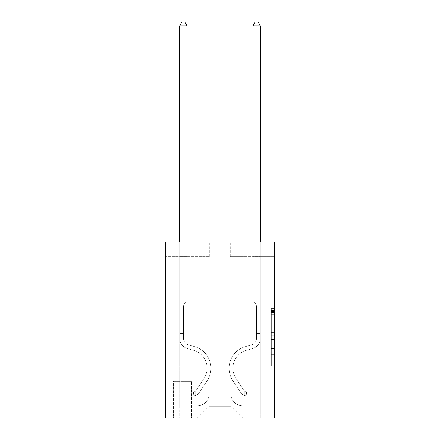 <?xml version="1.0" encoding="UTF-8"?>
<svg xmlns="http://www.w3.org/2000/svg" width="440" height="440" viewBox="0 0 440 440"><rect width="100%" height="100%" fill="white"/><g stroke="black" fill="none" stroke-linecap="round" stroke-linejoin="round"><path stroke-width="0.33" stroke-dasharray="2.2 1.65" d="M271.332 326.106L271.332 335.319L274.269 335.319L274.269 363.248L274.269 311.421L274.269 335.319L271.332 335.319L271.332 310.558L271.332 366.124L271.332 308.539L271.332 362.093L274.269 362.093L271.332 362.093L274.269 362.093L271.332 362.093L271.332 352.88L271.332 366.124L274.269 366.124L274.269 308.539L274.269 361.95L274.269 339.35L271.332 339.35L274.269 339.35L274.269 352.88L274.269 312.57L271.332 312.57L274.269 312.57L274.269 366.124L274.269 311.421L274.269 366.124L271.332 366.124L271.332 308.539L274.269 308.539L274.269 311.421L274.269 308.539L274.269 311.421L274.269 308.539L274.269 310.558L274.269 308.539L271.332 308.539L271.332 312.57L274.269 312.57L271.332 312.57L271.332 326.106L274.269 326.106M191.84 381.332L173.069 381.332L191.84 381.332L191.84 418L173.069 418L191.84 418M173.069 381.332L173.069 418M274.269 331.865L274.269 328.983L274.269 331.865L271.332 331.865L271.332 320.276L271.332 354.393L271.332 345.829L274.269 345.829L271.332 345.829L271.332 366.124L274.269 366.124L271.332 366.124L274.269 366.124L271.332 366.124L271.332 308.539L274.269 308.539L271.332 308.539L274.269 308.539L271.332 308.539L271.332 331.865L274.269 331.865M274.269 242L274.269 418L165.732 418L165.732 242L209.732 242L165.732 242L165.732 256.669L209.732 256.669L165.732 256.669L165.732 242L274.269 242L230.269 242L274.269 242L274.269 256.669L274.269 242M274.269 256.669L230.269 256.669L274.269 256.669M253 256.669L260.332 256.669L253 256.669L260.332 256.669L253 256.669L260.332 256.669L253 256.669L260.332 256.669L253 256.669L260.332 256.669L253 256.669L260.332 256.669L253 256.669L260.332 256.669L253 256.669L260.332 256.669L253 256.669L260.332 256.669L253 256.669L253 343.2L230.852 343.2L230.852 406.269L209.149 406.269L230.852 406.269L242.589 418L260.332 418L260.332 256.669L260.332 418L197.412 418L242.589 418L230.852 406.269L242.589 418L230.852 406.269L230.852 321.2L230.852 393.949A11.732 11.732 0 0 0 242.589 405.68L260.332 405.68L260.332 256.669L260.332 405.68L260.332 256.669L260.332 405.68L260.332 256.669L260.332 405.68L260.332 256.669L260.332 405.68L260.332 256.669L260.332 405.68L260.332 256.669L260.332 405.68L260.332 256.669L260.332 405.68L242.589 405.68A11.732 11.732 0 0 1 230.852 393.949A11.732 11.732 0 0 0 242.589 405.68A11.732 11.732 0 0 1 230.852 393.949A11.732 11.732 0 0 0 242.589 405.68A11.732 11.732 0 0 1 230.852 393.949A11.732 11.732 0 0 0 242.589 405.68A11.732 11.732 0 0 1 230.852 393.949A11.732 11.732 0 0 0 242.589 405.68A11.732 11.732 0 0 1 230.852 393.949A11.732 11.732 0 0 0 242.589 405.68A11.732 11.732 0 0 1 230.852 393.949A11.732 11.732 0 0 0 242.589 405.68A11.732 11.732 0 0 1 230.852 393.949A11.732 11.732 0 0 0 242.589 405.68A11.732 11.732 0 0 1 230.852 393.949L230.852 343.2L230.852 393.949L230.852 343.2L230.852 393.949L230.852 343.2L230.852 393.949L230.852 343.2L230.852 393.949L230.852 343.2L230.852 393.949L230.852 343.2L230.852 393.949L230.852 343.2L230.852 393.949L230.852 343.2L253 343.2L230.852 343.2L253 343.2L230.852 343.2L253 343.2L230.852 343.2L253 343.2L230.852 343.2L253 343.2L230.852 343.2L253 343.2L230.852 343.2L253 343.2L230.852 343.2L253 343.2L230.852 343.2L253 343.2L253 256.669M179.669 256.669L187 256.669L179.669 256.669L187 256.669L179.669 256.669L187 256.669L179.669 256.669L187 256.669L179.669 256.669L187 256.669L179.669 256.669L187 256.669L179.669 256.669L187 256.669L179.669 256.669L187 256.669L179.669 256.669L187 256.669L179.669 256.669L179.669 418L197.412 418L209.149 406.269L209.149 343.2L187 343.2L187 256.669L187 343.2L187 256.669L187 343.2L187 256.669L187 343.2L187 256.669L187 343.2L187 256.669L187 343.2L187 256.669L187 343.2L187 256.669L187 343.2L187 256.669L187 343.2L187 256.669L187 343.2L209.149 343.2L187 343.2L209.149 343.2L187 343.2L209.149 343.2L187 343.2L209.149 343.2L187 343.2L209.149 343.2L187 343.2L209.149 343.2L187 343.2L209.149 343.2L187 343.2L209.149 343.2L187 343.2L209.149 343.2L209.149 406.269L197.412 418L209.149 406.269L197.412 418L179.669 418L179.669 256.669L179.669 405.68L197.412 405.68A11.732 11.732 0 0 0 209.149 393.949L209.149 343.2L209.149 393.949A11.732 11.732 0 0 1 197.412 405.68A11.732 11.732 0 0 0 209.149 393.949A11.732 11.732 0 0 1 197.412 405.68A11.732 11.732 0 0 0 209.149 393.949A11.732 11.732 0 0 1 197.412 405.68A11.732 11.732 0 0 0 209.149 393.949A11.732 11.732 0 0 1 197.412 405.68A11.732 11.732 0 0 0 209.149 393.949A11.732 11.732 0 0 1 197.412 405.68A11.732 11.732 0 0 0 209.149 393.949A11.732 11.732 0 0 1 197.412 405.68A11.732 11.732 0 0 0 209.149 393.949A11.732 11.732 0 0 1 197.412 405.68A11.732 11.732 0 0 0 209.149 393.949A11.732 11.732 0 0 1 197.412 405.68L179.669 405.68L197.412 405.68L179.669 405.68L197.412 405.68L179.669 405.68L197.412 405.68L179.669 405.68L197.412 405.68L179.669 405.68L197.412 405.68L179.669 405.68L197.412 405.68L179.669 405.68L197.412 405.68L179.669 405.68L179.669 256.669M173.36 418L191.549 418L173.36 418L173.36 381.332L191.549 381.332L191.549 418L191.549 381.332L173.36 381.332L173.36 418M209.149 321.2L209.149 406.269L209.149 321.2L230.852 321.2L209.149 321.2M230.269 256.669L230.269 242L230.269 256.669M209.732 256.669L209.732 242L209.732 256.669M271.332 335.319L274.269 335.319L271.332 335.319M271.332 310.558L271.332 308.539L271.332 310.558L274.269 310.558L271.332 310.558M271.332 354.25L271.332 342.227L271.332 354.25L274.269 354.25L271.332 354.25M271.332 342.227L271.332 339.35L274.269 339.35L271.332 339.35L271.332 342.227L274.269 342.227L271.332 342.227M271.332 320.276L271.332 312.57L271.332 320.276L274.269 320.276L271.332 320.276M271.332 308.539L274.269 308.539L271.332 308.539L271.332 311.421L271.332 308.539L274.269 308.539M271.332 366.124L274.269 366.124L271.332 366.124L271.332 363.248L271.332 366.124M183.48 331.76L183.48 333.52L179.669 333.52L179.669 331.76L179.669 338.277L179.669 25.812L179.669 264.88L179.669 25.812L187 25.812L187 255.2L187 25.812L179.669 25.812L181.869 22L184.8 22L181.869 22L179.669 25.812L179.669 264.88L179.669 25.812L187 25.812L184.8 22L187 25.812L187 264.88L179.669 264.88L179.669 25.812L181.869 22L184.8 22L181.869 22L179.669 25.812L179.669 264.88L179.669 25.812L187 25.812L179.669 25.812L181.869 22L184.8 22L187 25.812L184.8 22L181.869 22L179.669 25.812L179.669 264.88L187 264.88L187 300.668L185.345 302.319A6.375 6.375 -21.9 0 0 183.48 306.829A6.375 6.375 158.1 0 1 185.345 302.319L187 300.668L187 25.812L187 264.88L179.669 264.88L179.669 338.277A10.709 10.709 -21.9 0 0 187.501 348.59A10.709 10.709 158.1 0 1 179.669 338.277L179.669 264.88L187 264.88L187 300.668L185.345 302.319A6.375 6.375 0 0 0 183.48 306.829A6.375 6.375 0 0 1 185.345 302.319L187 300.668L187 25.812L179.669 25.812L187 25.812L184.8 22L187 25.812L187 264.88L179.669 264.88L179.669 338.277A10.709 10.709 0 0 0 187.501 348.59A10.709 10.709 158.1 0 1 179.669 338.277L179.669 264.88L187 264.88L187 300.668L185.345 302.319A6.375 6.375 0 0 0 183.48 306.829A6.375 6.375 0 0 1 185.345 302.319L187 300.668L187 25.812L179.669 25.812L181.869 22L184.8 22L181.869 22L179.669 25.812L179.669 255.2L179.669 25.812L187 25.812L184.8 22L187 25.812L187 264.88L179.669 264.88L179.669 338.277A10.709 10.709 0 0 0 187.501 348.59A10.709 10.709 158.1 0 1 179.669 338.277L179.669 264.88L187 264.88L187 300.668L185.345 302.319A6.375 6.375 0 0 0 183.48 306.829A6.375 6.375 0 0 1 185.345 302.319L187 300.668L187 25.812L179.669 25.812L181.869 22L184.8 22L181.869 22L179.669 25.812L179.669 256.295L179.669 25.812L187 25.812L184.8 22L187 25.812L187 264.88L179.669 264.88L179.669 338.277A10.709 10.709 0 0 0 187.501 348.59L193.468 350.251L187.501 348.59A10.709 10.709 0 0 1 179.669 338.277L179.669 264.88L187 264.88L187 300.668L185.345 302.319A6.375 6.375 0 0 0 183.48 306.829A6.375 6.375 0 0 1 185.345 302.319L187 300.668L187 25.812L179.669 25.812L181.869 22L184.8 22L181.869 22L179.669 25.812L179.669 338.277A10.709 10.709 0 0 0 187.501 348.59A10.709 10.709 0 0 1 179.669 338.277L179.669 264.88L187 264.88L187 300.668L185.345 302.319A6.375 6.375 0 0 0 183.48 306.829A6.375 6.375 0 0 1 185.345 302.319L187 300.668L187 264.88L179.669 264.88L179.669 338.277A10.709 10.709 0 0 0 187.501 348.59A10.709 10.709 0 0 1 179.669 338.277L179.669 264.88L187 264.88L187 256.295L187 300.668L185.345 302.319A6.375 6.375 0 0 0 183.48 306.829A6.375 6.375 0 0 1 185.345 302.319L187 300.668L187 264.88L179.669 264.88L179.669 338.277A10.709 10.709 0 0 0 187.501 348.59L193.468 350.251L187.501 348.59A10.709 10.709 0 0 1 179.669 338.277L179.669 264.88L187 264.88L187 255.2L187 300.668L185.345 302.319A6.375 6.375 0 0 0 183.48 306.829A6.375 6.375 0 0 1 185.345 302.319L187 300.668L187 264.88L179.669 264.88L179.669 338.277A10.709 10.709 0 0 0 187.501 348.59A10.709 10.709 0 0 1 179.669 338.277L179.669 264.88L187 264.88L187 25.812L184.8 22L187 25.812L187 300.668L185.345 302.319A6.375 6.375 0 0 0 183.48 306.829A6.375 6.375 0 0 1 185.345 302.319L187 300.668L187 264.88L179.669 264.88L179.669 338.277L179.669 333.52L183.48 333.52L183.48 331.76L179.669 331.76L183.48 331.76L183.48 338.277L183.48 306.829L183.48 338.277A6.892 6.892 -21.9 0 0 188.524 344.916A6.892 6.892 158.1 0 1 183.48 338.277L183.48 306.829L183.48 338.277L183.48 331.76L179.669 331.76L183.48 331.76L183.48 338.277A6.892 6.892 0 0 0 188.524 344.916A6.892 6.892 158.1 0 1 183.48 338.277L183.48 306.829L183.48 338.277A6.892 6.892 0 0 0 188.524 344.916A6.892 6.892 158.1 0 1 183.48 338.277L183.48 306.829L183.48 338.277L183.48 331.76L179.669 331.76L183.48 331.76L183.48 338.277A6.892 6.892 0 0 0 188.524 344.916L194.491 346.583L188.524 344.916A6.892 6.892 0 0 1 183.48 338.277L183.48 306.829L183.48 338.277A6.892 6.892 0 0 0 188.524 344.916A6.892 6.892 0 0 1 183.48 338.277L183.48 306.829L183.48 338.277L183.48 331.76L179.669 331.76L183.48 331.76L183.48 338.277A6.892 6.892 0 0 0 188.524 344.916A6.892 6.892 0 0 1 183.48 338.277L183.48 306.829L183.48 338.277A6.892 6.892 0 0 0 188.524 344.916L194.491 346.583L188.524 344.916A6.892 6.892 0 0 1 183.48 338.277L183.48 306.829L183.48 338.277L183.48 331.76L179.669 331.76M193.012 396A7.772 7.772 -21.9 0 0 199.364 392.491L207.229 380.507A22.44 22.44 -21.9 0 0 194.491 346.583L188.524 344.916A6.892 6.892 0 0 1 183.48 338.277A6.892 6.892 0 0 0 188.524 344.916A6.892 6.892 0 0 1 183.48 338.277L183.48 306.829L183.48 338.277A6.892 6.892 0 0 0 188.524 344.916L194.491 346.583A22.44 22.44 158.1 0 1 207.229 380.507A22.44 22.44 -21.9 0 0 194.491 346.583L188.524 344.916A6.892 6.892 0 0 1 183.48 338.277A6.892 6.892 0 0 0 188.524 344.916A6.892 6.892 0 0 1 183.48 338.277A6.892 6.892 0 0 0 188.524 344.916L194.491 346.583L188.524 344.916A6.892 6.892 0 0 1 183.48 338.277A6.892 6.892 0 0 0 188.524 344.916L194.491 346.583L188.524 344.916A6.892 6.892 0 0 1 183.48 338.277A6.892 6.892 0 0 0 188.524 344.916A6.892 6.892 0 0 1 183.48 338.277A6.892 6.892 0 0 0 188.524 344.916L194.491 346.583A22.44 22.44 0 0 1 207.229 380.507A22.44 22.44 -21.9 0 0 194.491 346.583L188.524 344.916A6.892 6.892 0 0 1 183.48 338.277A6.892 6.892 0 0 0 188.524 344.916L194.491 346.583L188.524 344.916A6.892 6.892 0 0 1 183.48 338.277A6.892 6.892 0 0 0 188.524 344.916A6.892 6.892 0 0 1 183.48 338.277A6.892 6.892 0 0 0 188.524 344.916L194.491 346.583L188.524 344.916A6.892 6.892 0 0 1 183.48 338.277A6.892 6.892 0 0 0 188.524 344.916L194.491 346.583A22.44 22.44 0 0 1 207.229 380.507L199.364 392.491L207.229 380.507A22.44 22.44 0 0 0 194.491 346.583L188.524 344.916L194.491 346.583A22.44 22.44 0 0 1 207.229 380.507A22.44 22.44 0 0 0 194.491 346.583L188.524 344.916L194.491 346.583A22.44 22.44 0 0 1 207.229 380.507A22.44 22.44 0 0 0 194.491 346.583L188.524 344.916L194.491 346.583A22.44 22.44 0 0 1 207.229 380.507L199.364 392.491L207.229 380.507A22.44 22.44 0 0 0 194.491 346.583L188.524 344.916L194.491 346.583A22.44 22.44 0 0 1 207.229 380.507A22.44 22.44 0 0 0 194.491 346.583L188.524 344.916L194.491 346.583A22.44 22.44 0 0 1 207.229 380.507A22.44 22.44 0 0 0 194.491 346.583L188.524 344.916L194.491 346.583A22.44 22.44 0 0 1 207.229 380.507L199.364 392.491A7.772 7.772 158.1 0 1 195.212 395.637A7.772 7.772 -21.9 0 0 199.364 392.491L207.229 380.507A22.44 22.44 0 0 0 194.491 346.583A22.44 22.44 0 0 1 207.229 380.507A22.44 22.44 0 0 0 194.491 346.583A22.44 22.44 0 0 1 207.229 380.507L199.364 392.491L207.229 380.507A22.44 22.44 0 0 0 194.491 346.583A22.44 22.44 0 0 1 207.229 380.507L199.364 392.491L207.229 380.507A22.44 22.44 0 0 0 194.491 346.583A22.44 22.44 0 0 1 207.229 380.507A22.44 22.44 0 0 0 194.491 346.583A22.44 22.44 0 0 1 207.229 380.507L199.364 392.491A7.772 7.772 0 0 1 195.212 395.637C192.951 396.116 192.951 396.116 195.212 395.637C192.951 396.116 192.951 396.116 195.212 395.637A7.772 7.772 0 0 0 199.364 392.491L207.229 380.507A22.44 22.44 0 0 0 194.491 346.583A22.44 22.44 0 0 1 207.229 380.507L199.364 392.491L207.229 380.507A22.44 22.44 0 0 0 194.491 346.583A22.44 22.44 0 0 1 207.229 380.507A22.44 22.44 0 0 0 194.491 346.583A22.44 22.44 0 0 1 207.229 380.507L199.364 392.491L207.229 380.507A22.44 22.44 0 0 0 194.491 346.583A22.44 22.44 0 0 1 207.229 380.507L199.364 392.491A7.772 7.772 0 0 1 195.212 395.637C192.951 396.116 192.951 396.116 195.212 395.637C192.951 396.116 192.951 396.116 195.212 395.637A7.772 7.772 0 0 0 199.364 392.491L207.229 380.507L199.364 392.491A7.772 7.772 0 0 1 195.212 395.637C192.951 396.116 192.951 396.116 195.212 395.637C192.951 396.116 192.951 396.116 195.212 395.637A7.772 7.772 0 0 0 199.364 392.491L207.229 380.507L199.364 392.491A7.772 7.772 0 0 1 195.212 395.637C192.951 396.116 192.951 396.116 195.212 395.637C192.951 396.116 192.951 396.116 195.212 395.637A7.772 7.772 0 0 0 199.364 392.491L207.229 380.507L199.364 392.491A7.772 7.772 0 0 1 195.212 395.637C192.951 396.116 192.951 396.116 195.212 395.637C192.951 396.116 192.951 396.116 195.212 395.637A7.772 7.772 0 0 0 199.364 392.491L207.229 380.507L199.364 392.491A7.772 7.772 0 0 1 195.212 395.637C192.951 396.116 192.951 396.116 195.212 395.637C192.951 396.116 192.951 396.116 195.212 395.637A7.772 7.772 0 0 0 199.364 392.491L207.229 380.507L199.364 392.491A7.772 7.772 0 0 1 195.212 395.637C192.951 396.116 192.951 396.116 195.212 395.637C192.951 396.116 192.951 396.116 195.212 395.637A7.772 7.772 0 0 0 199.364 392.491L207.229 380.507L199.364 392.491A7.772 7.772 0 0 1 195.212 395.637C192.951 396.116 192.951 396.116 195.212 395.637C192.951 396.116 192.951 396.116 195.212 395.637A7.772 7.772 0 0 0 199.364 392.491A7.772 7.772 -21.9 0 1 193.012 396L193.012 392.183A3.96 3.96 -21.9 0 0 196.18 390.401L204.039 378.411A18.628 18.628 -21.9 0 0 193.468 350.251A18.628 18.628 158.1 0 1 204.039 378.411A18.628 18.628 -21.9 0 0 193.468 350.251L187.501 348.59A10.709 10.709 0 0 1 179.669 338.277A10.709 10.709 0 0 0 187.501 348.59L193.468 350.251L187.501 348.59A10.709 10.709 0 0 1 179.669 338.277A10.709 10.709 0 0 0 187.501 348.59A10.709 10.709 0 0 1 179.669 338.277A10.709 10.709 0 0 0 187.501 348.59L193.468 350.251L187.501 348.59A10.709 10.709 0 0 1 179.669 338.277A10.709 10.709 0 0 0 187.501 348.59L193.468 350.251A18.628 18.628 0 0 1 204.039 378.411A18.628 18.628 -21.9 0 0 193.468 350.251L187.501 348.59A10.709 10.709 0 0 1 179.669 338.277A10.709 10.709 0 0 0 187.501 348.59A10.709 10.709 0 0 1 179.669 338.277A10.709 10.709 0 0 0 187.501 348.59L193.468 350.251L187.501 348.59A10.709 10.709 0 0 1 179.669 338.277A10.709 10.709 0 0 0 187.501 348.59L193.468 350.251L187.501 348.59A10.709 10.709 0 0 1 179.669 338.277A10.709 10.709 0 0 0 187.501 348.59A10.709 10.709 0 0 1 179.669 338.277A10.709 10.709 0 0 0 187.501 348.59L193.468 350.251A18.628 18.628 0 0 1 204.039 378.411L196.18 390.401L204.039 378.411A18.628 18.628 0 0 0 193.468 350.251L187.501 348.59A10.709 10.709 0 0 1 179.669 338.277A10.709 10.709 0 0 0 187.501 348.59L193.468 350.251A18.628 18.628 0 0 1 204.039 378.411A18.628 18.628 0 0 0 193.468 350.251L187.501 348.59L193.468 350.251A18.628 18.628 0 0 1 204.039 378.411A18.628 18.628 0 0 0 193.468 350.251L187.501 348.59L193.468 350.251A18.628 18.628 0 0 1 204.039 378.411L196.18 390.401L204.039 378.411A18.628 18.628 0 0 0 193.468 350.251L187.501 348.59L193.468 350.251A18.628 18.628 0 0 1 204.039 378.411A18.628 18.628 0 0 0 193.468 350.251L187.501 348.59L193.468 350.251A18.628 18.628 0 0 1 204.039 378.411A18.628 18.628 0 0 0 193.468 350.251L187.501 348.59L193.468 350.251A18.628 18.628 0 0 1 204.039 378.411L196.18 390.401A3.96 3.96 158.1 0 1 195.212 391.418C192.99 392.436 192.99 392.436 195.212 391.418C192.99 392.436 192.99 392.436 195.212 391.418A3.96 3.96 -21.9 0 0 196.18 390.401L204.039 378.411A18.628 18.628 0 0 0 193.468 350.251A18.628 18.628 0 0 1 204.039 378.411A18.628 18.628 0 0 0 193.468 350.251A18.628 18.628 0 0 1 204.039 378.411L196.18 390.401L204.039 378.411A18.628 18.628 0 0 0 193.468 350.251A18.628 18.628 0 0 1 204.039 378.411L196.18 390.401L204.039 378.411A18.628 18.628 0 0 0 193.468 350.251A18.628 18.628 0 0 1 204.039 378.411A18.628 18.628 0 0 0 193.468 350.251A18.628 18.628 0 0 1 204.039 378.411L196.18 390.401A3.96 3.96 0 0 1 195.212 391.418C192.99 392.436 192.99 392.436 195.212 391.418C192.99 392.436 192.99 392.436 195.212 391.418A3.96 3.96 0 0 0 196.18 390.401L204.039 378.411A18.628 18.628 0 0 0 193.468 350.251A18.628 18.628 0 0 1 204.039 378.411L196.18 390.401L204.039 378.411A18.628 18.628 0 0 0 193.468 350.251A18.628 18.628 0 0 1 204.039 378.411A18.628 18.628 0 0 0 193.468 350.251A18.628 18.628 0 0 1 204.039 378.411L196.18 390.401L204.039 378.411A18.628 18.628 0 0 0 193.468 350.251A18.628 18.628 0 0 1 204.039 378.411L196.18 390.401A3.96 3.96 0 0 1 195.212 391.418C192.99 392.436 192.99 392.436 195.212 391.418C192.99 392.436 192.99 392.436 195.212 391.418A3.96 3.96 0 0 0 196.18 390.401L204.039 378.411L196.18 390.401A3.96 3.96 0 0 1 195.212 391.418C192.99 392.436 192.99 392.436 195.212 391.418C192.99 392.436 192.99 392.436 195.212 391.418A3.96 3.96 0 0 0 196.18 390.401L204.039 378.411L196.18 390.401A3.96 3.96 0 0 1 195.212 391.418C192.99 392.436 192.99 392.436 195.212 391.418C192.99 392.436 192.99 392.436 195.212 391.418A3.96 3.96 0 0 0 196.18 390.401L204.039 378.411L196.18 390.401A3.96 3.96 0 0 1 195.212 391.418C192.99 392.436 192.99 392.436 195.212 391.418C192.99 392.436 192.99 392.436 195.212 391.418A3.96 3.96 0 0 0 196.18 390.401L204.039 378.411L196.18 390.401A3.96 3.96 0 0 1 195.212 391.418C192.99 392.436 192.99 392.436 195.212 391.418C192.99 392.436 192.99 392.436 195.212 391.418A3.96 3.96 0 0 0 196.18 390.401L204.039 378.411L196.18 390.401A3.96 3.96 0 0 1 195.212 391.418C192.99 392.436 192.99 392.436 195.212 391.418C192.99 392.436 192.99 392.436 195.212 391.418A3.96 3.96 0 0 0 196.18 390.401L204.039 378.411L196.18 390.401A3.96 3.96 0 0 1 195.212 391.418C192.99 392.436 192.99 392.436 195.212 391.418C192.99 392.436 192.99 392.436 195.212 391.418A3.96 3.96 0 0 0 196.18 390.401A3.96 3.96 -21.9 0 1 193.012 392.183L193.012 396L187.149 396L193.012 396A7.772 7.772 0 0 0 199.364 392.491A7.772 7.772 0 0 1 193.012 396L193.012 392.183L187.149 392.189L193.012 392.183A3.96 3.96 0 0 0 196.18 390.401A3.96 3.96 0 0 1 193.012 392.183L193.012 396L187.149 396L187.149 392.189L187.149 396L193.012 396A7.772 7.772 0 0 0 199.364 392.491A7.772 7.772 0 0 1 193.012 396L193.012 392.183L187.149 392.189L193.012 392.183A3.96 3.96 0 0 0 196.18 390.401A3.96 3.96 0 0 1 193.012 392.183L193.012 396L187.149 396L187.149 392.189L187.149 396L193.012 396A7.772 7.772 0 0 0 199.364 392.491A7.772 7.772 0 0 1 193.012 396L193.012 392.183L187.149 392.189L193.012 392.183A3.96 3.96 0 0 0 196.18 390.401A3.96 3.96 0 0 1 193.012 392.183L193.012 396L187.149 396L187.149 392.189L187.149 396L193.012 396A7.772 7.772 0 0 0 199.364 392.491A7.772 7.772 0 0 1 193.012 396L193.012 392.183L187.149 392.189L193.012 392.183A3.96 3.96 0 0 0 196.18 390.401A3.96 3.96 0 0 1 193.012 392.183L193.012 396L187.149 396L187.149 392.189L187.149 396L193.012 396A7.772 7.772 0 0 0 199.364 392.491A7.772 7.772 0 0 1 193.012 396L193.012 392.183L187.149 392.189L193.012 392.183A3.96 3.96 0 0 0 196.18 390.401A3.96 3.96 0 0 1 193.012 392.183L193.012 396L187.149 396L187.149 392.189L187.149 396L193.012 396A7.772 7.772 0 0 0 199.364 392.491A7.772 7.772 0 0 1 193.012 396L193.012 392.183L187.149 392.189L193.012 392.183A3.96 3.96 0 0 0 196.18 390.401A3.96 3.96 0 0 1 193.012 392.183L193.012 396L187.149 396L187.149 392.189L187.149 396L193.012 396A7.772 7.772 0 0 0 199.364 392.491A7.772 7.772 0 0 1 193.012 396L193.012 392.183L187.149 392.189L193.012 392.183A3.96 3.96 0 0 0 196.18 390.401A3.96 3.96 0 0 1 193.012 392.183L193.012 396L187.149 396L187.149 392.189L187.149 396L193.012 396A7.772 7.772 0 0 0 199.364 392.491A7.772 7.772 0 0 1 193.012 396L193.012 392.183L187.149 392.189L193.012 392.183A3.96 3.96 0 0 0 196.18 390.401A3.96 3.96 0 0 1 193.012 392.183L193.012 396L187.149 396L187.149 392.189L187.149 396L193.012 396M256.52 331.76L256.52 333.52L260.332 333.52L260.332 331.76L260.332 338.277L260.332 25.812L260.332 264.88L260.332 25.812L253 25.812L253 255.2L253 25.812L260.332 25.812L258.132 22L255.2 22L258.132 22L260.332 25.812L260.332 264.88L260.332 25.812L253 25.812L255.2 22L253 25.812L253 264.88L260.332 264.88L260.332 25.812L258.132 22L255.2 22L258.132 22L260.332 25.812L260.332 264.88L260.332 25.812L253 25.812L260.332 25.812L258.132 22L255.2 22L253 25.812L255.2 22L258.132 22L260.332 25.812L260.332 264.88L253 264.88L253 300.668L254.656 302.319A6.375 6.375 21.9 0 1 256.52 306.829A6.375 6.375 -158.1 0 0 254.656 302.319L253 300.668L253 25.812L253 264.88L260.332 264.88L260.332 338.277A10.709 10.709 21.9 0 1 252.5 348.59A10.709 10.709 -158.1 0 0 260.332 338.277L260.332 264.88L253 264.88L253 300.668L254.656 302.319A6.375 6.375 0 0 1 256.52 306.829A6.375 6.375 0 0 0 254.656 302.319L253 300.668L253 25.812L260.332 25.812L253 25.812L255.2 22L253 25.812L253 264.88L260.332 264.88L260.332 338.277A10.709 10.709 0 0 1 252.5 348.59A10.709 10.709 -158.1 0 0 260.332 338.277L260.332 264.88L253 264.88L253 300.668L254.656 302.319A6.375 6.375 0 0 1 256.52 306.829A6.375 6.375 0 0 0 254.656 302.319L253 300.668L253 25.812L260.332 25.812L258.132 22L255.2 22L258.132 22L260.332 25.812L260.332 255.2L260.332 25.812L253 25.812L255.2 22L253 25.812L253 264.88L260.332 264.88L260.332 338.277A10.709 10.709 0 0 1 252.5 348.59A10.709 10.709 -158.1 0 0 260.332 338.277L260.332 264.88L253 264.88L253 300.668L254.656 302.319A6.375 6.375 0 0 1 256.52 306.829A6.375 6.375 0 0 0 254.656 302.319L253 300.668L253 25.812L260.332 25.812L258.132 22L255.2 22L258.132 22L260.332 25.812L260.332 256.295L260.332 25.812L253 25.812L255.2 22L253 25.812L253 264.88L260.332 264.88L260.332 338.277A10.709 10.709 0 0 1 252.5 348.59L246.532 350.251L252.5 348.59A10.709 10.709 0 0 0 260.332 338.277L260.332 264.88L253 264.88L253 300.668L254.656 302.319A6.375 6.375 0 0 1 256.52 306.829A6.375 6.375 0 0 0 254.656 302.319L253 300.668L253 25.812L260.332 25.812L258.132 22L255.2 22L258.132 22L260.332 25.812L260.332 338.277A10.709 10.709 0 0 1 252.5 348.59A10.709 10.709 0 0 0 260.332 338.277L260.332 264.88L253 264.88L253 300.668L254.656 302.319A6.375 6.375 0 0 1 256.52 306.829A6.375 6.375 0 0 0 254.656 302.319L253 300.668L253 264.88L260.332 264.88L260.332 338.277A10.709 10.709 0 0 1 252.5 348.59A10.709 10.709 0 0 0 260.332 338.277L260.332 264.88L253 264.88L253 256.295L253 300.668L254.656 302.319A6.375 6.375 0 0 1 256.52 306.829A6.375 6.375 0 0 0 254.656 302.319L253 300.668L253 264.88L260.332 264.88L260.332 338.277A10.709 10.709 0 0 1 252.5 348.59L246.532 350.251L252.5 348.59A10.709 10.709 0 0 0 260.332 338.277L260.332 264.88L253 264.88L253 255.2L253 300.668L254.656 302.319A6.375 6.375 0 0 1 256.52 306.829A6.375 6.375 0 0 0 254.656 302.319L253 300.668L253 264.88L260.332 264.88L260.332 338.277A10.709 10.709 0 0 1 252.5 348.59A10.709 10.709 0 0 0 260.332 338.277L260.332 264.88L253 264.88L253 25.812L255.2 22L253 25.812L253 300.668L254.656 302.319A6.375 6.375 0 0 1 256.52 306.829A6.375 6.375 0 0 0 254.656 302.319L253 300.668L253 264.88L260.332 264.88L260.332 338.277L260.332 333.52L256.52 333.52L256.52 331.76L260.332 331.76L256.52 331.76L256.52 338.277L256.52 306.829L256.52 338.277A6.892 6.892 21.9 0 1 251.477 344.916A6.892 6.892 -158.1 0 0 256.52 338.277L256.52 306.829L256.52 338.277L256.52 331.76L260.332 331.76L256.52 331.76L256.52 338.277A6.892 6.892 0 0 1 251.477 344.916A6.892 6.892 -158.1 0 0 256.52 338.277L256.52 306.829L256.52 338.277A6.892 6.892 0 0 1 251.477 344.916A6.892 6.892 -158.1 0 0 256.52 338.277L256.52 306.829L256.52 338.277L256.52 331.76L260.332 331.76L256.52 331.76L256.52 338.277A6.892 6.892 0 0 1 251.477 344.916L245.509 346.583L251.477 344.916A6.892 6.892 0 0 0 256.52 338.277L256.52 306.829L256.52 338.277A6.892 6.892 0 0 1 251.477 344.916A6.892 6.892 0 0 0 256.52 338.277L256.52 306.829L256.52 338.277L256.52 331.76L260.332 331.76L256.52 331.76L256.52 338.277A6.892 6.892 0 0 1 251.477 344.916A6.892 6.892 0 0 0 256.52 338.277L256.52 306.829L256.52 338.277A6.892 6.892 0 0 1 251.477 344.916L245.509 346.583L251.477 344.916A6.892 6.892 0 0 0 256.52 338.277L256.52 306.829L256.52 338.277L256.52 331.76L260.332 331.76M246.989 396A7.772 7.772 21.9 0 1 240.636 392.491L232.771 380.507A22.44 22.44 21.9 0 1 245.509 346.583L251.477 344.916A6.892 6.892 0 0 0 256.52 338.277A6.892 6.892 0 0 1 251.477 344.916A6.892 6.892 0 0 0 256.52 338.277L256.52 306.829L256.52 338.277A6.892 6.892 0 0 1 251.477 344.916L245.509 346.583A22.44 22.44 -158.1 0 0 232.771 380.507A22.44 22.44 21.9 0 1 245.509 346.583L251.477 344.916A6.892 6.892 0 0 0 256.52 338.277A6.892 6.892 0 0 1 251.477 344.916A6.892 6.892 0 0 0 256.52 338.277A6.892 6.892 0 0 1 251.477 344.916L245.509 346.583L251.477 344.916A6.892 6.892 0 0 0 256.52 338.277A6.892 6.892 0 0 1 251.477 344.916L245.509 346.583L251.477 344.916A6.892 6.892 0 0 0 256.52 338.277A6.892 6.892 0 0 1 251.477 344.916A6.892 6.892 0 0 0 256.52 338.277A6.892 6.892 0 0 1 251.477 344.916L245.509 346.583A22.44 22.44 0 0 0 232.771 380.507A22.44 22.44 21.9 0 1 245.509 346.583L251.477 344.916A6.892 6.892 0 0 0 256.52 338.277A6.892 6.892 0 0 1 251.477 344.916L245.509 346.583L251.477 344.916A6.892 6.892 0 0 0 256.52 338.277A6.892 6.892 0 0 1 251.477 344.916A6.892 6.892 0 0 0 256.52 338.277A6.892 6.892 0 0 1 251.477 344.916L245.509 346.583L251.477 344.916A6.892 6.892 0 0 0 256.52 338.277A6.892 6.892 0 0 1 251.477 344.916L245.509 346.583A22.44 22.44 0 0 0 232.771 380.507L240.636 392.491L232.771 380.507A22.44 22.44 0 0 1 245.509 346.583L251.477 344.916L245.509 346.583A22.44 22.44 0 0 0 232.771 380.507A22.44 22.44 0 0 1 245.509 346.583L251.477 344.916L245.509 346.583A22.44 22.44 0 0 0 232.771 380.507A22.44 22.44 0 0 1 245.509 346.583L251.477 344.916L245.509 346.583A22.44 22.44 0 0 0 232.771 380.507L240.636 392.491L232.771 380.507A22.44 22.44 0 0 1 245.509 346.583L251.477 344.916L245.509 346.583A22.44 22.44 0 0 0 232.771 380.507A22.44 22.44 0 0 1 245.509 346.583L251.477 344.916L245.509 346.583A22.44 22.44 0 0 0 232.771 380.507A22.44 22.44 0 0 1 245.509 346.583L251.477 344.916L245.509 346.583A22.44 22.44 0 0 0 232.771 380.507L240.636 392.491A7.772 7.772 -158.1 0 0 244.789 395.637A7.772 7.772 21.9 0 1 240.636 392.491L232.771 380.507A22.44 22.44 0 0 1 245.509 346.583A22.44 22.44 0 0 0 232.771 380.507A22.44 22.44 0 0 1 245.509 346.583A22.44 22.44 0 0 0 232.771 380.507L240.636 392.491L232.771 380.507A22.44 22.44 0 0 1 245.509 346.583A22.44 22.44 0 0 0 232.771 380.507L240.636 392.491L232.771 380.507A22.44 22.44 0 0 1 245.509 346.583A22.44 22.44 0 0 0 232.771 380.507A22.44 22.44 0 0 1 245.509 346.583A22.44 22.44 0 0 0 232.771 380.507L240.636 392.491A7.772 7.772 0 0 0 244.789 395.637C247.049 396.116 247.049 396.116 244.789 395.637C247.049 396.116 247.049 396.116 244.789 395.637A7.772 7.772 0 0 1 240.636 392.491L232.771 380.507A22.44 22.44 0 0 1 245.509 346.583A22.44 22.44 0 0 0 232.771 380.507L240.636 392.491L232.771 380.507A22.44 22.44 0 0 1 245.509 346.583A22.44 22.44 0 0 0 232.771 380.507A22.44 22.44 0 0 1 245.509 346.583A22.44 22.44 0 0 0 232.771 380.507L240.636 392.491L232.771 380.507A22.44 22.44 0 0 1 245.509 346.583A22.44 22.44 0 0 0 232.771 380.507L240.636 392.491A7.772 7.772 0 0 0 244.789 395.637C247.049 396.116 247.049 396.116 244.789 395.637C247.049 396.116 247.049 396.116 244.789 395.637A7.772 7.772 0 0 1 240.636 392.491L232.771 380.507L240.636 392.491A7.772 7.772 0 0 0 244.789 395.637C247.049 396.116 247.049 396.116 244.789 395.637C247.049 396.116 247.049 396.116 244.789 395.637A7.772 7.772 0 0 1 240.636 392.491L232.771 380.507L240.636 392.491A7.772 7.772 0 0 0 244.789 395.637C247.049 396.116 247.049 396.116 244.789 395.637C247.049 396.116 247.049 396.116 244.789 395.637A7.772 7.772 0 0 1 240.636 392.491L232.771 380.507L240.636 392.491A7.772 7.772 0 0 0 244.789 395.637C247.049 396.116 247.049 396.116 244.789 395.637C247.049 396.116 247.049 396.116 244.789 395.637A7.772 7.772 0 0 1 240.636 392.491L232.771 380.507L240.636 392.491A7.772 7.772 0 0 0 244.789 395.637C247.049 396.116 247.049 396.116 244.789 395.637C247.049 396.116 247.049 396.116 244.789 395.637A7.772 7.772 0 0 1 240.636 392.491L232.771 380.507L240.636 392.491A7.772 7.772 0 0 0 244.789 395.637C247.049 396.116 247.049 396.116 244.789 395.637C247.049 396.116 247.049 396.116 244.789 395.637A7.772 7.772 0 0 1 240.636 392.491L232.771 380.507L240.636 392.491A7.772 7.772 0 0 0 244.789 395.637C247.049 396.116 247.049 396.116 244.789 395.637C247.049 396.116 247.049 396.116 244.789 395.637A7.772 7.772 0 0 1 240.636 392.491A7.772 7.772 21.9 0 0 246.989 396L246.989 392.183A3.96 3.96 21.9 0 1 243.821 390.401L235.961 378.411A18.628 18.628 21.9 0 1 246.532 350.251A18.628 18.628 -158.1 0 0 235.961 378.411A18.628 18.628 21.9 0 1 246.532 350.251L252.5 348.59A10.709 10.709 0 0 0 260.332 338.277A10.709 10.709 0 0 1 252.5 348.59L246.532 350.251L252.5 348.59A10.709 10.709 0 0 0 260.332 338.277A10.709 10.709 0 0 1 252.5 348.59A10.709 10.709 0 0 0 260.332 338.277A10.709 10.709 0 0 1 252.5 348.59L246.532 350.251L252.5 348.59A10.709 10.709 0 0 0 260.332 338.277A10.709 10.709 0 0 1 252.5 348.59L246.532 350.251A18.628 18.628 0 0 0 235.961 378.411A18.628 18.628 21.9 0 1 246.532 350.251L252.5 348.59A10.709 10.709 0 0 0 260.332 338.277A10.709 10.709 0 0 1 252.5 348.59A10.709 10.709 0 0 0 260.332 338.277A10.709 10.709 0 0 1 252.5 348.59L246.532 350.251L252.5 348.59A10.709 10.709 0 0 0 260.332 338.277A10.709 10.709 0 0 1 252.5 348.59L246.532 350.251L252.5 348.59A10.709 10.709 0 0 0 260.332 338.277A10.709 10.709 0 0 1 252.5 348.59A10.709 10.709 0 0 0 260.332 338.277A10.709 10.709 0 0 1 252.5 348.59L246.532 350.251A18.628 18.628 0 0 0 235.961 378.411L243.821 390.401L235.961 378.411A18.628 18.628 0 0 1 246.532 350.251L252.5 348.59A10.709 10.709 0 0 0 260.332 338.277A10.709 10.709 0 0 1 252.5 348.59L246.532 350.251A18.628 18.628 0 0 0 235.961 378.411A18.628 18.628 0 0 1 246.532 350.251L252.5 348.59L246.532 350.251A18.628 18.628 0 0 0 235.961 378.411A18.628 18.628 0 0 1 246.532 350.251L252.5 348.59L246.532 350.251A18.628 18.628 0 0 0 235.961 378.411L243.821 390.401L235.961 378.411A18.628 18.628 0 0 1 246.532 350.251L252.5 348.59L246.532 350.251A18.628 18.628 0 0 0 235.961 378.411A18.628 18.628 0 0 1 246.532 350.251L252.5 348.59L246.532 350.251A18.628 18.628 0 0 0 235.961 378.411A18.628 18.628 0 0 1 246.532 350.251L252.5 348.59L246.532 350.251A18.628 18.628 0 0 0 235.961 378.411L243.821 390.401A3.96 3.96 -158.1 0 0 244.789 391.418C247.011 392.436 247.011 392.436 244.789 391.418C247.011 392.436 247.011 392.436 244.789 391.418A3.96 3.96 21.9 0 1 243.821 390.401L235.961 378.411A18.628 18.628 0 0 1 246.532 350.251A18.628 18.628 0 0 0 235.961 378.411A18.628 18.628 0 0 1 246.532 350.251A18.628 18.628 0 0 0 235.961 378.411L243.821 390.401L235.961 378.411A18.628 18.628 0 0 1 246.532 350.251A18.628 18.628 0 0 0 235.961 378.411L243.821 390.401L235.961 378.411A18.628 18.628 0 0 1 246.532 350.251A18.628 18.628 0 0 0 235.961 378.411A18.628 18.628 0 0 1 246.532 350.251A18.628 18.628 0 0 0 235.961 378.411L243.821 390.401A3.96 3.96 0 0 0 244.789 391.418C247.011 392.436 247.011 392.436 244.789 391.418C247.011 392.436 247.011 392.436 244.789 391.418A3.96 3.96 0 0 1 243.821 390.401L235.961 378.411A18.628 18.628 0 0 1 246.532 350.251A18.628 18.628 0 0 0 235.961 378.411L243.821 390.401L235.961 378.411A18.628 18.628 0 0 1 246.532 350.251A18.628 18.628 0 0 0 235.961 378.411A18.628 18.628 0 0 1 246.532 350.251A18.628 18.628 0 0 0 235.961 378.411L243.821 390.401L235.961 378.411A18.628 18.628 0 0 1 246.532 350.251A18.628 18.628 0 0 0 235.961 378.411L243.821 390.401A3.96 3.96 0 0 0 244.789 391.418C247.011 392.436 247.011 392.436 244.789 391.418C247.011 392.436 247.011 392.436 244.789 391.418A3.96 3.96 0 0 1 243.821 390.401L235.961 378.411L243.821 390.401A3.96 3.96 0 0 0 244.789 391.418C247.011 392.436 247.011 392.436 244.789 391.418C247.011 392.436 247.011 392.436 244.789 391.418A3.96 3.96 0 0 1 243.821 390.401L235.961 378.411L243.821 390.401A3.96 3.96 0 0 0 244.789 391.418C247.011 392.436 247.011 392.436 244.789 391.418C247.011 392.436 247.011 392.436 244.789 391.418A3.96 3.96 0 0 1 243.821 390.401L235.961 378.411L243.821 390.401A3.96 3.96 0 0 0 244.789 391.418C247.011 392.436 247.011 392.436 244.789 391.418C247.011 392.436 247.011 392.436 244.789 391.418A3.96 3.96 0 0 1 243.821 390.401L235.961 378.411L243.821 390.401A3.96 3.96 0 0 0 244.789 391.418C247.011 392.436 247.011 392.436 244.789 391.418C247.011 392.436 247.011 392.436 244.789 391.418A3.96 3.96 0 0 1 243.821 390.401L235.961 378.411L243.821 390.401A3.96 3.96 0 0 0 244.789 391.418C247.011 392.436 247.011 392.436 244.789 391.418C247.011 392.436 247.011 392.436 244.789 391.418A3.96 3.96 0 0 1 243.821 390.401L235.961 378.411L243.821 390.401A3.96 3.96 0 0 0 244.789 391.418C247.011 392.436 247.011 392.436 244.789 391.418C247.011 392.436 247.011 392.436 244.789 391.418A3.96 3.96 0 0 1 243.821 390.401A3.96 3.96 21.9 0 0 246.989 392.183L246.989 396L252.852 396L246.989 396A7.772 7.772 0 0 1 240.636 392.491A7.772 7.772 0 0 0 246.989 396L246.989 392.183L252.852 392.189L246.989 392.183A3.96 3.96 0 0 1 243.821 390.401A3.96 3.96 0 0 0 246.989 392.183L246.989 396L252.852 396L252.852 392.189L252.852 396L246.989 396A7.772 7.772 0 0 1 240.636 392.491A7.772 7.772 0 0 0 246.989 396L246.989 392.183L252.852 392.189L246.989 392.183A3.96 3.96 0 0 1 243.821 390.401A3.96 3.96 0 0 0 246.989 392.183L246.989 396L252.852 396L252.852 392.189L252.852 396L246.989 396A7.772 7.772 0 0 1 240.636 392.491A7.772 7.772 0 0 0 246.989 396L246.989 392.183L252.852 392.189L246.989 392.183A3.96 3.96 0 0 1 243.821 390.401A3.96 3.96 0 0 0 246.989 392.183L246.989 396L252.852 396L252.852 392.189L252.852 396L246.989 396A7.772 7.772 0 0 1 240.636 392.491A7.772 7.772 0 0 0 246.989 396L246.989 392.183L252.852 392.189L246.989 392.183A3.96 3.96 0 0 1 243.821 390.401A3.96 3.96 0 0 0 246.989 392.183L246.989 396L252.852 396L252.852 392.189L252.852 396L246.989 396A7.772 7.772 0 0 1 240.636 392.491A7.772 7.772 0 0 0 246.989 396L246.989 392.183L252.852 392.189L246.989 392.183A3.96 3.96 0 0 1 243.821 390.401A3.96 3.96 0 0 0 246.989 392.183L246.989 396L252.852 396L252.852 392.189L252.852 396L246.989 396A7.772 7.772 0 0 1 240.636 392.491A7.772 7.772 0 0 0 246.989 396L246.989 392.183L252.852 392.189L246.989 392.183A3.96 3.96 0 0 1 243.821 390.401A3.96 3.96 0 0 0 246.989 392.183L246.989 396L252.852 396L252.852 392.189L252.852 396L246.989 396A7.772 7.772 0 0 1 240.636 392.491A7.772 7.772 0 0 0 246.989 396L246.989 392.183L252.852 392.189L246.989 392.183A3.96 3.96 0 0 1 243.821 390.401A3.96 3.96 0 0 0 246.989 392.183L246.989 396L252.852 396L252.852 392.189L252.852 396L246.989 396A7.772 7.772 0 0 1 240.636 392.491A7.772 7.772 0 0 0 246.989 396L246.989 392.183L252.852 392.189L246.989 392.183A3.96 3.96 0 0 1 243.821 390.401A3.96 3.96 0 0 0 246.989 392.183L246.989 396L252.852 396L252.852 392.189L252.852 396L246.989 396M179.669 242L179.669 25.812L187 25.812L179.669 25.812L181.869 22L184.8 22L181.869 22L179.669 25.812L179.669 255.2L179.669 25.812L187 25.812L184.8 22L187 25.812L187 255.2L187 25.812L179.669 25.812L181.869 22L184.8 22L181.869 22L179.669 25.812L187 25.812L184.8 22L187 25.812L187 242M187.149 392.189L192.869 392.189L187.149 392.189L187.149 396L187.149 392.189M179.669 255.2L179.669 256.295L179.669 255.2L187 255.2L179.669 255.2M195.212 395.637C192.951 396.116 192.951 396.116 195.212 395.637C192.951 396.116 192.951 396.116 195.212 395.637L195.212 391.418L195.212 395.637M187 25.812L184.8 22L181.869 22L179.669 25.812M253 242L253 255.2L260.332 255.2L253 255.2L260.332 255.2L253 255.2L260.332 255.2L253 255.2L260.332 255.2L253 255.2L260.332 255.2L253 255.2L260.332 255.2L253 255.2L260.332 255.2L253 255.2L260.332 255.2L253 255.2L260.332 255.2L253 255.2L253 256.295L253 25.812L255.2 22L253 25.812L260.332 25.812L253 25.812L260.332 25.812L258.132 22L255.2 22L258.132 22L260.332 25.812L260.332 255.2L260.332 25.812L253 25.812L255.2 22L253 25.812L253 255.2L253 25.812L260.332 25.812L258.132 22L255.2 22L258.132 22L260.332 25.812L260.332 242M252.852 392.189L247.132 392.189L252.852 392.189L252.852 396L252.852 392.189M244.789 395.637C247.049 396.116 247.049 396.116 244.789 395.637C247.049 396.116 247.049 396.116 244.789 395.637L244.789 391.418L244.789 395.637M253 256.295L253 264.88L253 256.295L260.332 256.295L253 256.295M260.332 25.812L258.132 22L255.2 22L253 25.812M271.332 352.88L274.269 352.88L271.332 352.88M271.332 348.562L274.269 348.562M271.332 321.783L274.269 321.783L271.332 321.783M271.332 311.421L274.269 311.421M271.332 363.248L274.269 363.248M271.332 360.08L274.269 360.08M271.332 314.589L274.269 314.589M271.332 332.437L274.269 332.437L271.332 332.437M271.332 348.706L274.269 348.706L271.332 348.706M271.332 354.393L274.269 354.393L271.332 354.393M271.332 328.983L274.269 328.983L271.332 328.983M179.669 256.295L187 256.295L179.669 256.295M183.48 333.52L179.669 333.52L183.48 333.52M256.52 333.52L260.332 333.52L256.52 333.52M271.332 361.95L274.269 361.95M271.332 362.093L274.269 362.093M271.332 312.57L274.269 312.57M193.452 392.145L193.452 395.978M246.549 392.145L246.549 395.978"/><path stroke-width="0.66" d="M274.269 242L274.269 418L165.732 418L165.732 242L274.269 242M187 242L187 25.812L179.669 25.812L179.669 242M179.669 25.812L181.869 22L184.8 22L187 25.812M260.332 242L260.332 25.812L253 25.812L253 242M253 25.812L255.2 22L258.132 22L260.332 25.812"/></g></svg>
